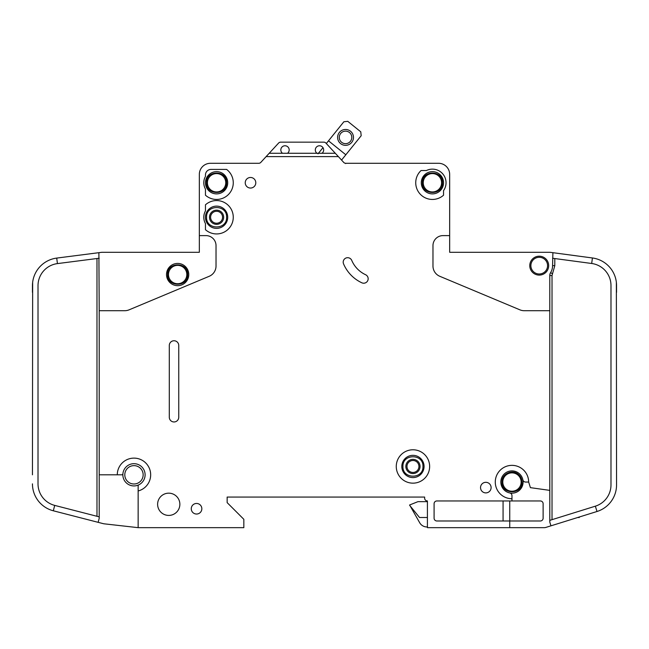 <?xml version="1.0" encoding="UTF-8"?>
<svg xmlns="http://www.w3.org/2000/svg" width="649" height="649" viewBox="0 0 649 649"><rect width="100%" height="100%" fill="white"/><g stroke="black" fill="none" stroke-linecap="round" stroke-linejoin="round"><path stroke-width="0.97" d="M167.629 274.551C167.061 287.458 188.218 287.466 187.65 274.551C188.218 261.636 167.061 261.628 167.629 274.551L167.629 274.543M521.983 482.045C521.918 478.889 520.676 476.293 518.259 474.257C512.231 468.854 501.547 473.957 501.953 482.045L501.953 482.045C501.393 494.96 522.55 494.96 521.983 482.045M528.659 482.045L525.593 482.045A2.783 2.783 0 0 1 522.867 479.814A11.122 11.122 0 0 0 500.841 482.045A11.122 11.122 0 0 1 522.867 479.814A11.122 11.122 0 0 1 509.741 492.94A11.122 11.122 0 0 1 500.841 482.045A11.122 11.122 0 0 0 509.741 492.94A2.783 2.783 0 0 1 511.972 495.666L511.972 498.732A16.687 16.687 0 0 1 495.276 482.045A16.687 16.687 0 0 1 511.972 465.357A16.687 16.687 0 0 1 528.659 482.045L530.411 487.65L549.792 490.376L549.792 275.517A5.565 5.565 0 0 1 550.612 272.621A13.353 13.353 0 0 0 552.575 265.644L552.899 252.688L550.165 252.323L592.423 257.969A27.818 27.818 0 0 1 616.55 285.544L616.55 292.35M442.431 182.758C442.999 169.843 421.842 169.843 422.41 182.758L422.41 182.758C421.842 195.673 442.999 195.682 442.431 182.758L442.431 182.767M226.59 217.253C227.158 204.338 206.001 204.338 206.569 217.253L206.569 217.253C206.001 230.168 227.158 230.168 226.59 217.253L226.59 217.253M226.59 182.758C227.158 169.843 206.001 169.843 206.569 182.758C206.001 195.673 227.158 195.682 226.59 182.758M422.961 466.469C423.529 453.554 402.372 453.554 402.94 466.469L402.94 466.469C402.372 479.384 423.529 479.384 422.961 466.469L422.961 466.469M323.664 149.943A4.17 4.17 0 0 1 321.993 153.278L316.988 153.278A4.17 4.17 0 0 1 319.495 145.765A4.17 4.17 0 0 1 323.664 149.943M289.178 149.943A4.17 4.17 0 0 1 287.507 153.278L282.502 153.278A4.17 4.17 0 0 1 285 145.765A4.17 4.17 0 0 1 289.178 149.943M443.543 182.758A11.122 11.122 0 0 1 432.421 193.889A11.122 11.122 0 0 1 421.29 182.758A11.122 11.122 0 0 1 432.421 171.636A11.122 11.122 0 0 1 443.543 182.758M227.71 217.253A11.122 11.122 0 0 1 216.579 228.375A11.122 11.122 0 0 1 205.457 217.253A11.122 11.122 0 0 1 216.579 206.122A11.122 11.122 0 0 1 227.71 217.253M227.71 182.758A11.122 11.122 0 0 1 216.579 193.889A11.122 11.122 0 0 1 205.457 182.758A11.122 11.122 0 0 1 216.579 171.636A11.122 11.122 0 0 1 227.71 182.758M401.82 466.469A11.122 11.122 0 0 0 412.951 477.591A11.122 11.122 0 0 0 424.073 466.469A11.122 11.122 0 0 0 412.951 455.338A11.122 11.122 0 0 0 401.82 466.469M530.882 265.644A8.348 8.348 0 0 1 539.23 257.304A8.348 8.348 0 0 1 547.569 265.644A8.348 8.348 0 0 1 539.23 273.992A8.348 8.348 0 0 1 530.882 265.644M124.795 474.808A9.175 9.175 0 0 1 133.97 465.633A9.175 9.175 0 0 1 143.153 474.808A9.175 9.175 0 0 1 133.97 483.992A9.175 9.175 0 0 1 124.795 474.808M168.464 274.551A9.175 9.175 0 0 1 177.639 265.368A9.175 9.175 0 0 1 186.823 274.551A9.175 9.175 0 0 1 177.639 283.727A9.175 9.175 0 0 1 168.464 274.551M502.788 482.045A9.175 9.175 0 0 1 511.972 472.861A9.175 9.175 0 0 1 521.147 482.045A9.175 9.175 0 0 1 511.972 491.22A9.175 9.175 0 0 1 502.788 482.045M423.237 182.758A9.175 9.175 0 0 1 432.421 173.583A9.175 9.175 0 0 1 441.596 182.758A9.175 9.175 0 0 1 432.421 191.942A9.175 9.175 0 0 1 423.237 182.758M210.601 217.253A5.979 5.979 0 0 0 216.579 223.232A5.979 5.979 0 0 0 222.558 217.253A5.979 5.979 0 0 0 216.579 211.274A5.979 5.979 0 0 0 210.601 217.253M216.579 224.343A7.09 7.09 0 0 1 209.489 217.253A7.09 7.09 0 0 1 216.579 210.154A7.09 7.09 0 0 1 223.67 217.253A7.09 7.09 0 0 1 216.579 224.343M207.404 182.758A9.175 9.175 0 0 1 216.579 173.583A9.175 9.175 0 0 1 225.763 182.758A9.175 9.175 0 0 1 216.579 191.942A9.175 9.175 0 0 1 207.404 182.758M420.041 466.469A7.09 7.09 0 0 1 412.951 473.559A7.09 7.09 0 0 1 405.86 466.469A7.09 7.09 0 0 1 412.951 459.37A7.09 7.09 0 0 1 420.041 466.469M406.972 466.469A5.979 5.979 0 0 0 412.951 472.448A5.979 5.979 0 0 0 418.93 466.469A5.979 5.979 0 0 0 412.951 460.49A5.979 5.979 0 0 0 406.972 466.469M351.799 137.41A6.255 6.255 0 0 1 345.544 143.664A6.255 6.255 0 0 1 339.289 137.41A6.255 6.255 0 0 1 345.544 131.147A6.255 6.255 0 0 1 351.799 137.41M353.47 137.41A7.926 7.926 0 0 1 345.544 145.335A7.926 7.926 0 0 1 337.618 137.41A7.926 7.926 0 0 1 345.544 129.476A7.926 7.926 0 0 1 353.47 137.41M138.148 490.969L138.148 485.85A1.111 1.111 0 0 1 138.772 484.844A11.122 11.122 0 0 0 134.481 463.694A11.122 11.122 0 0 0 122.896 473.802A1.111 1.111 0 0 1 121.785 474.808L117.282 474.808A16.687 16.687 0 0 1 133.97 458.121A16.687 16.687 0 0 1 138.148 490.969L138.148 527.661L243.837 527.661L243.837 519.314L227.15 502.626L227.15 497.061L424.633 497.061L424.633 498.172A2.783 2.783 0 0 0 427.415 500.955L427.415 527.661L509.741 527.661L509.741 520.985L436.866 520.985A2.783 2.783 0 0 1 434.092 518.202L434.092 503.738A2.783 2.783 0 0 1 436.866 500.955L511.972 500.955L511.972 498.732M138.772 484.844A11.122 11.122 0 0 1 122.896 473.802A11.122 11.122 0 0 1 134.481 463.694A11.122 11.122 0 0 1 138.772 484.844M188.77 274.551A11.122 11.122 0 0 1 177.639 285.674A11.122 11.122 0 0 1 166.517 274.551A11.122 11.122 0 0 1 177.639 263.421A11.122 11.122 0 0 1 188.77 274.551M396.263 466.469A16.687 16.687 0 0 1 412.951 449.781A16.687 16.687 0 0 1 429.638 466.469A16.687 16.687 0 0 1 412.951 483.156A16.687 16.687 0 0 1 396.263 466.469M179.862 504.297A11.122 11.122 0 0 1 168.74 515.42A11.122 11.122 0 0 1 157.618 504.297A11.122 11.122 0 0 1 168.74 493.167A11.122 11.122 0 0 1 179.862 504.297M201.839 508.743A5.281 5.281 0 0 1 196.558 514.032A5.281 5.281 0 0 1 191.268 508.743A5.281 5.281 0 0 1 196.558 503.462A5.281 5.281 0 0 1 201.839 508.743M233.267 182.758A16.687 16.687 0 0 1 205.457 195.203L205.457 189.078A12.793 12.793 0 0 1 205.457 176.439L205.457 174.97A5.565 5.565 0 0 1 211.014 169.413L226.59 169.413A16.687 16.687 0 0 1 233.267 182.758M255.795 182.758A5.281 5.281 0 0 1 250.514 188.048A5.281 5.281 0 0 1 245.233 182.758A5.281 5.281 0 0 1 250.514 177.477A5.281 5.281 0 0 1 255.795 182.758M343.199 262.123A4.454 4.454 0 0 1 351.742 260.387A27.818 27.818 0 0 0 365.59 274.722A4.454 4.454 0 0 1 367.748 280.636A4.454 4.454 0 0 1 361.834 282.794A36.717 36.717 0 0 1 343.548 263.859A4.454 4.454 0 0 1 343.199 262.123M233.267 217.253A16.687 16.687 0 0 1 205.457 229.689L205.457 223.572A12.793 12.793 0 0 1 205.457 210.933L205.457 204.808A16.687 16.687 0 0 1 233.267 217.253M446.05 182.758A13.629 13.629 0 0 1 443.543 190.636L443.543 195.203A16.687 16.687 0 0 1 420.081 193.994A16.687 16.687 0 0 1 421.071 170.525L426.425 170.525A13.629 13.629 0 0 1 446.05 182.758M491.106 487.602A5.281 5.281 0 0 1 485.825 492.891A5.281 5.281 0 0 1 480.536 487.602A5.281 5.281 0 0 1 485.825 482.321A5.281 5.281 0 0 1 491.106 487.602M548.681 265.644A9.459 9.459 0 0 1 539.23 275.103A9.459 9.459 0 0 1 529.771 265.644A9.459 9.459 0 0 1 539.23 256.193A9.459 9.459 0 0 1 548.681 265.644M592.423 257.969L591.685 263.486A22.253 22.253 0 0 1 610.985 285.544L610.985 484.933A22.253 22.253 0 0 1 595.352 506.179L597.007 511.493A27.818 27.818 0 0 0 616.55 484.933L616.363 282.339M550.165 252.323A2.783 2.783 0 0 0 549.792 252.299L449.668 252.299L449.668 174.419A11.122 11.122 0 0 0 438.537 163.288L345.747 163.288A2.783 2.783 0 0 1 343.702 162.396A2.783 2.783 0 0 0 345.641 163.288L345.641 163.572M509.741 527.661L544.235 527.661A5.565 5.565 0 0 0 545.89 527.41L550.96 525.828L545.89 527.41M321.993 153.278L335.306 153.278L338.38 156.612L266.122 156.612L260.801 162.396A2.783 2.783 0 0 1 258.748 163.288L210.463 163.288A11.122 11.122 0 0 0 199.332 174.419L199.332 235.611L206.009 235.611A10.011 10.011 0 0 1 216.028 245.622L216.028 266.033A11.122 11.122 0 0 1 209.197 276.296L129.078 309.841A11.122 11.122 0 0 1 124.786 310.709L99.208 310.709L99.208 474.808L117.282 474.808M549.792 310.709L524.214 310.709A11.122 11.122 0 0 1 519.922 309.841L439.803 276.296A11.122 11.122 0 0 1 432.972 266.033L432.972 245.622A10.011 10.011 0 0 1 442.991 235.611L449.668 235.611M338.38 156.612L343.702 162.396M178.751 345.471L178.751 417.234A4.73 4.73 0 0 1 174.021 421.964A4.73 4.73 0 0 1 169.3 417.234L169.3 345.471A4.73 4.73 0 0 1 174.021 340.749A4.73 4.73 0 0 1 178.751 345.471M597.007 511.493L550.96 525.828L549.792 522.096L549.792 490.376M591.685 263.486L552.575 258.253M549.792 520.36L595.352 506.179M511.972 500.955L540.341 500.955A2.783 2.783 0 0 1 543.124 503.738L543.124 518.202A2.783 2.783 0 0 1 540.341 520.985L509.741 520.985L509.741 500.955M199.332 235.611L199.332 252.299L101.982 252.299A2.783 2.783 0 0 0 101.633 252.323L56.723 258.083L57.428 263.599A22.253 22.253 0 0 0 38.015 285.674L38.015 483.854A22.253 22.253 0 0 0 54.711 505.401L53.323 510.787A27.818 27.818 0 0 1 32.45 483.854L32.466 484.827M32.45 474.808L32.653 282.339M32.45 292.35L32.45 285.674A27.818 27.818 0 0 1 56.723 258.083M99.208 474.808L99.208 518.3L98.161 522.34L103.378 523.686A5.565 5.565 0 0 0 104.091 523.816L138.148 527.661M99.208 310.709L98.891 252.672M98.161 522.34L53.323 510.787M54.711 505.401L99.208 516.864M99.208 258.237L57.428 263.599M328.499 140.817L343.865 121.761L347.775 121.339L360.771 131.82L361.185 135.73L345.828 154.778L328.499 140.817L326.317 143.526L325.879 143.048A2.783 2.783 0 0 0 323.835 142.155L280.66 142.155A2.783 2.783 0 0 0 278.616 143.048L269.197 153.278L282.502 153.278M335.306 153.278L325.879 143.048M266.122 156.612L269.197 153.278M287.507 153.278L316.988 153.278M427.415 501.653L417.956 501.653L409.608 504.987L419.725 522.794A8.348 8.348 0 0 0 426.953 526.964L427.415 526.964M409.608 505.271L419.522 517.504L427.415 517.504M318.002 153.837L322.983 147.656M345.828 154.778L341.561 160.068M577.691 517.504L579.281 517.504L579.281 517.01M503.162 486.815L502.659 485.728M503.064 520.985L503.064 500.955M323.835 142.155L280.66 142.155M500.841 482.045A11.122 11.122 0 0 0 509.741 492.94M549.792 275.517L552.023 275.517L552.023 519.671M550.612 272.621L552.51 273.781L552.023 275.517M554.806 258.553L554.806 265.644L552.51 273.781M554.806 265.644L552.575 265.644M96.977 516.288L96.977 258.521"/></g></svg>
